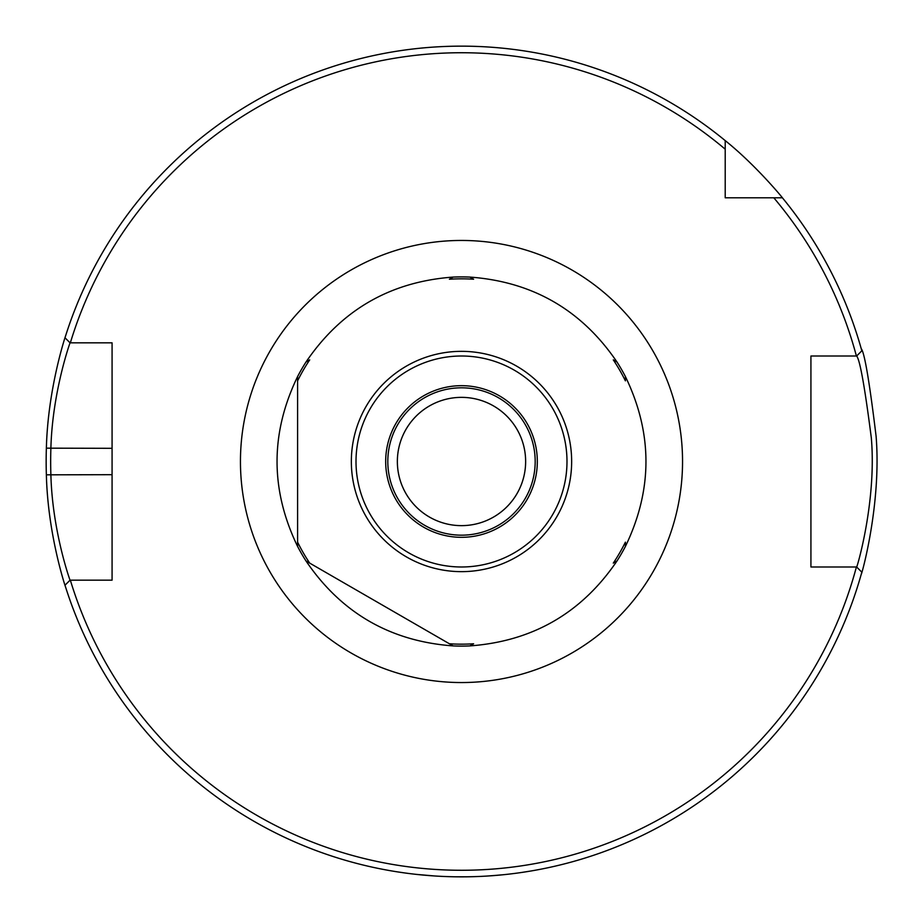<?xml version="1.0" encoding="UTF-8"?>
<svg xmlns="http://www.w3.org/2000/svg" width="923" height="923" viewBox="0 0 923 923"><rect width="100%" height="100%" fill="white"/><g stroke="black" fill="none" stroke-linecap="round" stroke-linejoin="round"><path stroke-width="1.38" d="M525.637 461.5A64.137 64.137 0 0 1 414.912 505.585A64.137 64.137 0 0 1 437.779 401.909A64.137 64.137 0 0 1 525.637 461.5M70.344 342.825A408.751 408.751 0 0 1 725.213 149.191L725.213 140.608A415.35 415.35 0 0 0 65.002 337.772L70.056 342.825L112.075 342.825L112.075 580.175L70.056 580.175C70.286 581.19 52.311 531.406 50.88 474.687A410.839 410.839 0 0 1 50.88 448.313C52.369 391.687 70.356 341.718 70.056 342.825L70.344 342.825M725.213 140.608C756.191 165.448 783.165 198.491 782.392 197.787A415.35 415.35 0 0 1 861.828 350.821L856.636 356.013C859.878 359.555 864.77 386.852 871.324 437.917C876.792 501.524 856.636 568.995 856.636 566.987L856.406 566.987A408.751 408.751 0 0 1 70.344 580.175M70.056 580.175L65.002 585.217A415.35 415.35 0 0 0 861.828 572.179L856.636 566.987L810.925 566.987L810.925 356.013L856.406 356.013A408.751 408.751 0 0 0 773.809 197.787L725.213 197.787L725.213 149.191M461.5 535.178A73.678 73.678 0 0 1 397.686 424.661A73.678 73.678 0 0 1 525.314 424.661A73.678 73.678 0 0 1 461.5 535.178A73.678 73.678 0 0 1 397.686 424.661A73.678 73.678 0 0 1 525.314 424.661A73.678 73.678 0 0 1 461.5 535.178M65.764 335.384C66.052 334.195 47.881 387.625 46.369 448.163A415.35 415.35 0 0 0 46.369 474.826C47.823 535.478 65.995 588.701 65.764 587.605M99.419 342.825L112.075 342.825L112.075 448.313L46.369 448.163M46.369 474.826L112.075 474.687L112.075 580.175L99.419 580.175M782.392 197.787L773.809 197.787M455.558 876.804L452.605 876.746M422.434 875.004L418.684 874.635M403.293 872.743L394.894 871.474M390.002 870.643L388.698 870.412M416.55 874.404L435.102 876.008M455.108 876.804L466.911 876.815M486.19 876.112L498.478 875.2M517.157 873.1L523.122 872.258M531.452 870.92L521.01 872.558M504.212 874.646L490.955 875.8M474.468 876.642L465.677 876.827M861.24 574.279C861.24 576.425 881.627 504.293 876.1 436.291C869.466 381.695 864.516 352.505 861.24 348.709M827.643 566.987L810.925 566.987L810.925 356.013L827.643 356.013M736.531 197.787L725.213 197.787L725.213 186.469M461.5 537.313A75.813 75.813 0 0 1 395.84 423.588A75.813 75.813 0 0 1 527.16 423.588A75.813 75.813 0 0 1 461.5 537.313M309.701 563.111L449.397 643.769L309.701 563.111A182.673 182.673 0 0 1 297.598 542.159L297.598 546.439C270.197 489.813 270.197 433.187 297.598 376.561A184.6 184.6 0 0 1 305.998 362.024C341.325 309.978 390.371 281.665 453.112 277.085L449.397 279.231A182.673 182.673 0 0 1 473.603 279.231L469.888 277.085C532.629 281.665 581.675 309.978 617.002 362.024L613.299 359.889A182.673 182.673 0 0 1 625.402 380.841L625.402 376.561C652.803 433.187 652.803 489.813 625.402 546.439L625.402 542.159A182.673 182.673 0 0 1 613.299 563.111L617.002 560.965C581.675 613.01 532.629 641.323 469.888 645.904L473.603 643.769A182.673 182.673 0 0 1 449.397 643.769L453.112 645.904C390.371 641.323 341.325 613.01 305.998 560.965L309.701 563.111M297.598 380.841L297.598 542.159L297.598 380.841A182.673 182.673 0 0 1 309.701 359.889L305.998 362.024A184.6 184.6 0 0 0 297.598 376.561L297.598 380.841M305.998 560.965A184.6 184.6 0 0 1 297.598 546.439A184.6 184.6 0 0 0 305.998 560.965M453.112 277.085A184.6 184.6 0 0 1 469.888 277.085A184.6 184.6 0 0 0 453.112 277.085M617.002 362.024A184.6 184.6 0 0 1 625.402 376.561A184.6 184.6 0 0 0 617.002 362.024M625.402 546.439A184.6 184.6 0 0 1 617.002 560.965A184.6 184.6 0 0 0 625.402 546.439M461.5 646.1A184.6 184.6 0 0 1 453.112 645.904A184.6 184.6 0 0 0 469.888 645.904A184.6 184.6 0 0 1 461.5 646.1M461.5 682.547A221.047 221.047 0 0 0 652.93 350.971A221.047 221.047 0 0 0 270.07 350.971A221.047 221.047 0 0 0 461.5 682.547M461.5 566.987A105.487 105.487 0 0 1 370.146 408.751A105.487 105.487 0 0 1 552.854 408.751A105.487 105.487 0 0 1 461.5 566.987M461.5 571.649A110.149 110.149 0 0 0 556.892 406.42A110.149 110.149 0 0 0 366.108 406.42A110.149 110.149 0 0 0 461.5 571.649"/></g></svg>
